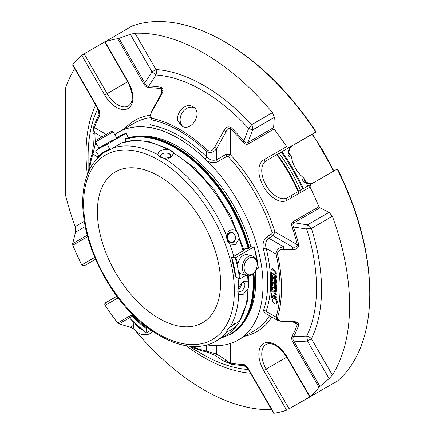 <?xml version="1.0" encoding="UTF-8"?>
<svg xmlns="http://www.w3.org/2000/svg" width="435" height="435" viewBox="0 0 435 435"><rect width="100%" height="100%" fill="white"/><g stroke="black" fill="none" stroke-linecap="round" stroke-linejoin="round"><path stroke-width="0.65" d="M158.982 176.17A87.103 50.291 60 0 1 215.885 252.925A87.103 50.291 60 0 1 202.536 322.726A87.103 50.291 60 0 1 135.41 299.389A87.103 50.291 60 0 1 97.391 211.731A87.103 50.291 60 0 1 115.433 171.858A87.103 50.291 60 0 1 158.982 176.17M252.267 274.061A8.939 6.324 -75 0 1 244.339 265.225A8.939 6.324 -75 0 1 255.291 258.901A8.939 6.324 -75 0 1 252.267 274.061M163.25 158.209A4.845 2.8 180 0 1 161.923 154.175A4.845 2.8 180 0 1 168.987 153.718A4.845 2.8 180 0 1 169.253 157.818A4.845 2.8 180 0 1 168.307 158.242M233.165 241.893A4.845 3.823 -95.1 0 1 227.63 236.983A4.845 3.823 -95.1 0 1 233.562 233.557A4.845 3.823 -95.1 0 1 233.165 241.893M238.195 288.34L238.989 288.796L238.989 286.426M238.989 288.796A5.079 2.931 120 0 0 241.833 282.658M234.579 323.401A4.845 1.022 -38.8 0 1 229.74 327.419A4.845 1.022 -38.8 0 1 229.664 327.463M95.553 141.946L113.154 131.789L111.49 131.343L95.999 140.282L95.553 141.946L99.011 147.933L101.295 146.611M134.029 322.759L133.512 324.684A10.163 7.183 15 0 0 141.418 334.238A10.163 7.183 15 0 0 152.565 331.291M135.22 323.912A10.163 7.183 15 0 0 140.848 328.887M251.658 274.925A10.163 7.183 -75 0 1 247.167 275.654A10.163 7.183 -75 0 1 242.86 263.98A10.163 7.183 -75 0 1 252.43 256.025A10.163 7.183 -75 0 1 257.21 264.638A10.163 7.183 -75 0 1 251.658 274.925M247.167 275.654L242.453 274.393A10.163 7.183 -75 0 1 237.668 265.774A10.163 7.183 -75 0 1 243.219 255.486A10.163 7.183 -75 0 1 247.711 254.763L252.43 256.025M170.286 157.682A5.285 3.05 0 0 0 169.28 153.734A5.285 3.05 0 0 0 162.375 153.734A5.285 3.05 0 0 0 161.369 157.677M233.165 242.306A5.285 4.165 84.9 0 0 235.036 235.335A5.285 4.165 84.9 0 0 229.43 232.676A5.285 4.165 84.9 0 0 227.565 239.647A5.285 4.165 84.9 0 0 233.165 242.306M237.798 289.922A5.079 2.931 120 0 0 238.744 291.303A5.079 2.931 120 0 0 241.284 291.053A5.079 2.931 120 0 0 244.606 286.578A5.079 2.931 120 0 0 243.823 282.505A5.079 2.931 120 0 0 242.154 282.38M113.323 139.766L99.011 147.933M164.338 158.373L171.325 157.182L173.647 153C172.706 151.239 170.596 150.021 167.312 149.341C161.14 149.548 158.035 151.342 158.008 154.713L160.308 157.171L164.338 158.373A109.685 63.325 60 0 1 226.7 235.949C228.125 230.218 231.23 228.424 236.009 230.577C238.13 232.627 239.185 235.346 239.174 238.739L235.574 244.443L229.87 244.111A109.685 63.325 60 0 1 233.747 256.345L245.041 249.706L243.943 249.668M226.7 235.949C226.483 239.364 227.538 242.083 229.87 244.111M237.999 278.09A109.685 63.325 60 0 1 238.668 287.111L243.192 281.657L247.977 281.739C249.027 283.43 249.027 285.871 247.977 289.052L243.192 294.354L238.668 294.424A109.685 63.325 60 0 1 229.87 327.261L238.668 321.677L239.174 321.889L238.826 322.846L237.494 324.728C234.084 329.279 230.028 332.916 225.325 335.646L216.016 341.018A109.685 63.325 60 0 0 226.7 331.769L230.077 330.6L236.009 326.397L237.494 324.728M238.668 287.111L237.695 291.2L238.668 294.424M229.87 327.261L227.326 329.893L226.7 331.769M216.016 341.018C187.398 358.576 139.216 332.558 110.115 286.393C98.114 267.683 89.936 248.298 85.57 228.25C80.084 201.552 82.503 180.079 92.824 163.837L99.871 155.708M146.394 332.878L146.062 332.688L146.394 332.878L151.01 330.214M132.675 314.587L131.582 315.424L130.201 318.523M129.989 318.442A76.908 44.403 -120 0 0 146.062 332.688L146.388 328.555L147.416 327.577M249.195 247.406L250.593 246.71L253.969 247.064A77.425 44.702 60 0 1 258.303 268.264L258.308 267.884M254.002 246.841L235.824 257.536L231.725 257.602L233.747 256.345M235.694 276.611L235.688 276.992L239.435 278.775L240.163 278.737L246.036 275.35M256.112 269.531L258.303 268.264M235.688 276.992A71.596 41.336 -120 0 0 231.725 257.602L231.757 257.379M126.406 138.45L126.259 138.123L124.763 138.988L125.911 141.538M123.66 142.163L122.915 142.403M244.1 250.25L230.675 216.059L214.368 189.986L194.63 167.888L167.807 148.639L149.036 141.663L135.301 140.277L121.615 142.859L110.305 149.683L104.525 152.081A71.079 41.037 -120 0 0 99.555 155.893L104.199 152.375M110.305 149.683L109.734 149.428L107.575 144.627L107.733 143.947A77.425 44.702 -120 0 0 101.35 146.579A77.425 44.702 -120 0 0 95.879 150.793L95.814 151.418L98.892 155.686L99.555 155.893M95.879 150.793L101.35 146.579M107.733 143.947L125.954 133.442L119.489 136.106A77.425 44.702 60 0 1 125.873 133.474L126.444 133.73L128.292 137.841M243.834 249.282L245.563 248.494L248.374 248.602L249.869 247.738L249.277 247.716M329.11 378.613L307.42 341.045L294.19 341.818L319.926 386.394L329.11 378.613L332.373 375.046L311.406 338.74A7.112 5.421 26.3 0 0 306.686 336.048A7.112 1.082 -93.8 0 1 307.42 341.045L311.406 338.74A166.534 96.151 -120 0 0 311.406 228.391A7.112 5.807 60 0 0 307.42 224.89L306.686 229.033A7.112 2.088 162.5 0 1 311.406 228.391L332.373 216.293L329.11 212.367L319.926 207.854L294.19 222.715C292.771 223.405 292.543 224.841 293.505 227.026L306.686 229.033A161.505 93.248 60 0 1 306.686 336.048L293.505 336.717C292.543 338.077 292.771 339.773 294.19 341.818L293.049 342.476C291.586 339.844 291.292 337.658 292.173 335.918A151.57 87.511 -120 0 0 297.355 324.401L296.447 322.846L292.565 322.025L292.543 321.487C296.442 321.492 298.508 322.694 298.736 325.092A2.034 1.49 -160.5 0 1 297.355 324.401L293.288 322.052M272.892 295.381L272.805 294.854L275.35 295.05A0.647 0.375 -120 0 0 275.491 295.017A0.647 0.375 -120 0 0 275.388 294.12L271.913 290.373A0.609 0.353 -120 0 0 271.56 291.075L272.049 291.608L272.049 293.712L271.581 293.674A0.609 0.353 -120 0 0 271.315 293.891L271.315 296.893A0.761 0.44 -120 0 0 271.647 297.665A0.761 0.44 -120 0 0 272.239 297.866A0.761 0.44 -120 0 0 272.392 297.556L272.392 297.04A0.859 0.495 60 0 1 272.571 296.648A0.859 0.495 60 0 1 273.001 296.686L275.089 297.893A0.761 0.44 -120 0 0 275.469 297.931A0.761 0.44 -120 0 0 275.583 297.317A0.761 0.44 -120 0 0 275.089 296.648L272.892 295.381L273.61 294.968L275.806 296.235A0.761 0.44 -120 0 1 276.307 296.904A0.761 0.44 -120 0 1 276.187 297.513L275.469 297.931M272.93 279.134A1.903 1.098 60 0 1 273.327 278.259A1.903 1.098 60 0 1 274.795 278.77A1.903 1.098 60 0 1 275.627 280.689L275.627 283.533A0.761 0.44 60 0 1 275.469 283.881A0.761 0.44 60 0 1 274.882 283.674A0.761 0.44 60 0 1 274.55 282.908L274.55 279.89L274.012 279.58L274.012 281.63A1.909 1.098 60 0 1 273.615 282.5A1.909 1.098 60 0 1 272.147 281.989A1.909 1.098 60 0 1 271.315 280.075L271.315 277.269A0.761 0.44 60 0 1 271.473 276.916A0.761 0.44 60 0 1 272.06 277.122A0.761 0.44 60 0 1 272.392 277.889L272.392 280.956L272.93 281.266L272.93 279.134M272.397 285.958L272.93 286.268L272.93 284.131A1.903 1.098 60 0 1 273.327 283.261A1.903 1.098 60 0 1 274.795 283.772A1.903 1.098 60 0 1 275.627 285.686L275.627 291.673A0.761 0.44 60 0 1 275.469 292.021A0.761 0.44 60 0 1 274.882 291.814A0.761 0.44 60 0 1 274.55 291.048L274.55 290.123L274.088 289.639L274.012 290.738A0.761 0.44 60 0 1 273.854 291.086A0.761 0.44 60 0 1 273.267 290.885A0.761 0.44 60 0 1 272.93 290.118L272.93 289.188L272.473 288.704L272.392 289.802A0.761 0.44 60 0 1 272.234 290.156A0.761 0.44 60 0 1 271.647 289.949A0.761 0.44 60 0 1 271.315 289.183L271.315 287.377A0.761 0.44 60 0 1 271.473 287.029A0.761 0.44 60 0 1 271.853 287.067L274.55 288.622L274.55 284.925L274.088 284.441L274.012 286.632A1.909 1.098 60 0 1 273.615 287.502A1.909 1.098 60 0 1 272.147 286.991A1.909 1.098 60 0 1 271.315 285.072L271.315 282.223A0.761 0.44 60 0 1 271.473 281.875A0.761 0.44 60 0 1 272.06 282.081A0.761 0.44 60 0 1 272.397 282.848L272.397 285.958L272.93 285.648M271.918 269.238L275.366 272.952A0.647 0.375 60 0 1 275.491 273.876A0.647 0.375 60 0 1 275.35 273.909L272.392 273.686L275.083 275.502A0.772 0.446 60 0 1 275.627 276.448L275.627 278.248A0.761 0.44 60 0 1 275.469 278.596A0.761 0.44 60 0 1 274.882 278.395A0.761 0.44 60 0 1 274.55 277.628L274.55 276.703L274.088 276.214L274.012 277.318A0.761 0.44 60 0 1 273.854 277.666A0.761 0.44 60 0 1 273.267 277.459A0.761 0.44 60 0 1 272.93 276.693L272.93 275.768L272.473 275.284L272.392 276.383A0.761 0.44 60 0 1 272.234 276.731A0.761 0.44 60 0 1 271.647 276.529A0.761 0.44 60 0 1 271.315 275.763L271.315 272.935A0.772 0.446 60 0 1 271.478 272.582A0.772 0.446 60 0 1 271.647 272.549L272.049 272.576L272.049 270.467L271.56 269.934A0.609 0.353 60 0 1 271.918 269.238L272.636 268.825A0.609 0.353 -120 0 0 272.272 268.754L271.554 269.167M276.616 302.613A2.866 1.653 60 0 1 276.024 303.924A2.866 1.653 60 0 1 273.158 302.271A2.866 1.653 60 0 1 273.158 298.959A2.866 1.653 60 0 1 274.594 299.101A2.866 1.653 60 0 1 276.616 302.613M98.033 109.093L99.088 114.78L99.403 112.241L98.381 109.696L98.701 109.511C100.164 112.138 100.458 114.323 99.577 116.063A151.57 87.511 -120 0 0 94.4 127.58C93.873 129.69 94.02 131.435 94.852 132.822L95.347 143.893L92.911 154.099A128.2 74.015 -120 0 0 89.528 169.525M74.673 68.632A206.212 119.054 -120 0 0 65.832 87.234L65.234 89.963L65.234 191.949L65.832 196.332A206.212 119.054 -120 0 0 75.19 226.564L75.5 232.192L72.667 243.643L87.234 235.232M248.189 369.174L243.79 365.422L246.15 366.422L247.841 368.575L246.166 366.433M130.69 317.115L118.983 323.868L130.321 327.142L134.339 329.48M135.85 331.193A206.212 119.054 -120 0 0 271.549 409.634M292.543 249.44L292.592 246.982L273.049 235.705A2.034 1.174 60 0 1 271.728 233.932L272.141 232.524A2.034 0.604 162.8 0 1 274.898 231.79L273.049 235.705L268.738 238.19L283.756 246.862L292.592 246.982C295.332 247.678 296.92 246.933 297.355 244.758A2.034 0.734 -14.1 0 0 298.736 244.693C298.513 247.993 296.447 249.576 292.543 249.44L283.702 249.298C279.825 249.168 277.753 250.745 277.476 254.029A2.034 0.788 -12.6 0 1 276.084 254.045C276.312 249.761 278.868 247.363 283.756 246.862L283.702 249.298M265.964 313.662L277.867 320.535L276.084 317.099A2.034 1.457 16.9 0 0 277.476 317.751C277.748 320.176 279.819 321.383 283.702 321.378L292.543 321.487M332.373 375.046A206.212 119.054 -120 0 0 332.373 216.293M161.483 87.364C163.446 88.756 163.457 91.143 161.505 94.525L161.053 94.243L162.282 90.464L161.39 88.903A2.034 1.49 100.5 0 1 161.483 87.364A153.006 88.338 -120 0 0 148.803 86.076L155.969 74.999A7.112 5.421 93.7 0 0 155.996 69.562L152.011 71.862A7.112 1.082 -146.2 0 1 155.969 74.999A161.505 93.248 60 0 1 248.646 128.504L252.604 129.94A7.112 5.807 60 0 0 251.56 124.736A7.112 2.088 -42.5 0 1 248.646 128.504L243.79 140.918C245.193 142.843 246.553 143.365 247.868 142.49L273.61 127.629L274.066 129.021L248.167 143.974A2.034 1.658 -120 0 1 247.868 142.49L252.604 129.94L274.295 117.417L272.522 112.632A206.212 119.054 -120 0 0 135.035 33.256L130.321 34.294L118.983 38.356L144.725 82.938C145.774 85.178 147.133 86.228 148.803 86.076A2.034 1.571 90.8 0 0 148.824 87.631C146.889 87.533 145.143 86.184 143.588 83.596L117.684 38.731L118.983 38.356M248.167 143.974C246.618 144.773 244.872 144.099 242.926 141.962A151.57 87.511 -120 0 0 230.365 128.727L230.365 154.659L226.053 154.3L226.053 131.734L223.9 130.549C225.732 127.102 228.136 126.106 231.11 127.564A2.034 0.734 -45.9 0 0 230.365 128.727C228.272 127.999 226.836 128.999 226.053 131.734L216.712 148.482L214.591 147.324L223.9 130.549M276.067 294.631A0.647 0.375 -120 0 0 276.209 294.604A0.647 0.375 -120 0 0 276.105 293.707L275.388 294.12M271.913 290.373L272.631 289.96L272.957 290.308M273.713 291.124L276.105 293.707M271.581 293.674L272.049 293.407M272.239 297.866L272.957 297.453A0.761 0.44 -120 0 0 273.115 297.143L272.392 297.556M273.115 296.752L273.115 297.143M273.115 278.46L273.115 277.476A0.761 0.44 -120 0 0 273.049 277.149M272.995 277.013A0.761 0.44 -120 0 0 272.571 276.54M273.615 282.5L274.338 282.087A1.909 1.098 -120 0 0 274.55 281.891M275.469 283.881L276.187 283.468A0.761 0.44 -120 0 0 276.345 283.12L276.345 280.276A1.903 1.098 -120 0 0 275.638 278.498M274.561 277.775A1.903 1.098 -120 0 0 274.045 277.845L273.327 278.259M273.115 283.457L273.115 282.576M273.615 287.502L274.338 287.089A1.909 1.098 -120 0 0 274.55 286.893M274.55 287.791L273.832 287.377M275.469 292.021L276.187 291.608A0.761 0.44 -120 0 0 276.345 291.254L276.345 285.273A1.903 1.098 -120 0 0 275.79 283.696M274.55 282.772A1.903 1.098 -120 0 0 274.045 282.848L273.327 283.261M275.366 272.952L276.084 272.538L272.636 268.825M275.469 278.596L276.187 278.183A0.761 0.44 -120 0 0 276.345 277.834L276.345 276.035A0.772 0.446 -120 0 0 275.801 275.089L273.512 273.767M272.392 273.952L272.805 273.713M276.067 273.495A0.647 0.375 -120 0 0 276.209 273.463A0.647 0.375 -120 0 0 276.084 272.538M276.024 303.924L276.742 303.51A2.866 1.653 -120 0 0 277.182 301.216A2.866 1.653 -120 0 0 275.311 298.687A2.866 1.653 -120 0 0 273.876 298.546L273.158 298.959M292.565 322.025L283.723 321.9L283.702 321.378M216.712 345.635L216.712 354.106L226.053 360.066A2.034 1.658 122.3 0 1 223.9 361.121L214.591 355.161L207.381 352.165A2.034 1.474 102 0 1 206.652 351.11L216.712 354.106A2.034 1.658 122.8 0 1 214.591 355.161M226.053 344.629L226.053 360.066C226.825 361.469 228.261 362.469 230.365 363.078A2.034 1.49 100.5 0 0 231.11 364.133L223.9 361.121M192.879 348.707L197.066 350.893L190.748 347.228M88.126 172.608L88.104 156.344A161.505 93.248 60 0 1 97.821 108.728M98.027 157.459A2.034 1.484 19.1 0 0 97.57 156.79L92.911 154.099A2.034 1.474 18 0 1 92.361 152.941L93.367 145.198L92.867 134.154L93.857 126.406A2.034 1.49 19.5 0 0 94.4 127.58L106.2 134.393M93.367 145.198A2.034 1.658 -2.8 0 1 95.347 143.893L97.342 145.045M92.867 134.154A2.034 1.658 -2.3 0 1 94.852 132.822L101.888 136.884M161.505 94.525L152.136 111.268L151.712 110.996L149.966 116.732L149.966 124.361M177.953 120.952L181.64 126.025C191.65 132.604 203.498 112.061 192.814 106.673C186.011 102.111 175.425 112.562 177.953 120.952M152.136 111.268C150.189 114.633 150.2 117.015 152.163 118.412A2.034 1.474 -78 0 0 152.049 119.951L149.966 116.738M298.736 244.693A153.006 88.338 -120 0 0 293.505 227.026A2.034 0.538 -18.8 0 1 292.173 227.26A151.57 87.511 -120 0 1 297.355 244.758L274.898 231.79A121.93 70.399 -120 0 0 230.365 154.659A2.034 0.604 -42.8 0 1 228.353 156.676L226.929 156.334L217.587 161.722C214.297 163.25 210.763 162.913 206.989 160.711L205.075 158.797A2.034 0.74 133.9 0 0 206.652 156.861C209.806 160.026 213.161 160.966 216.712 159.694L216.712 148.482C213.846 152.467 210.491 153.468 206.652 151.478A2.034 0.767 -46.7 0 1 207.381 150.292C210.355 151.755 212.764 150.766 214.591 147.324M130.321 34.294L152.011 71.862L144.725 82.938L143.588 83.596M93.857 126.406A153.006 88.338 -120 0 1 99.088 114.78A2.034 1.571 29.2 0 0 99.577 116.063M98.408 109.68L72.612 65.06M105.362 41.417L81.753 55.305A206.212 119.054 -120 0 0 72.803 64.646L72.667 65.098L72.803 64.646L98.701 109.511M82.008 55.093L84.178 53.842A2.034 1.174 -120 0 0 84.091 53.701M84.091 265.888L82.008 265.312L81.753 264.899A206.212 119.054 -120 0 1 72.803 245.226L72.667 243.643M83.917 265.97A2.034 2.034 0 0 0 84.178 265.845L95.586 259.255L84.178 265.845A2.034 1.658 -120 0 1 82.008 265.312M118.983 323.868L117.684 322.96L132.501 314.407M117.684 322.96A206.212 119.054 -120 0 1 105.118 305.375L104.889 304.946L105.433 302.858A2.034 1.174 -120 0 1 105.515 302.803L116.928 296.213L105.515 302.803A2.034 2.034 0 0 0 105.275 302.961M104.889 304.946A2.034 1.658 -120 0 1 105.515 302.803M289.193 408.949A2.034 1.174 -120 0 0 289.112 408.802L315.799 393.577M230.365 343.481L230.365 363.078A151.57 87.511 -120 0 0 242.926 364.351C244.861 364.454 246.612 365.797 248.167 368.385L274.066 413.25L273.61 413.141L274.066 413.25A206.212 119.054 -120 0 0 286.632 410.172L286.948 410.053M248.167 368.385L247.841 368.575L273.615 413.206M242.926 364.351A2.034 1.571 90.8 0 0 243.79 365.422A153.006 88.338 -120 0 1 231.11 364.133M298.736 325.092A153.006 88.338 -120 0 1 293.505 336.717A2.034 1.571 -150.8 0 1 292.173 335.918M319.926 386.394L318.953 387.335L293.049 342.476M318.953 387.335A206.212 119.054 -120 0 1 310.003 396.676L309.753 396.97A2.034 2.034 0 0 1 309.709 396.91L337.201 381.223A206.212 119.054 -120 0 0 369.766 293.968A206.212 119.054 -120 0 0 337.201 169.112L338.392 170.694A204.662 118.162 -120 0 1 369.766 292.701L369.766 293.968M336.875 169.231A2.034 1.658 60 0 0 336.744 169.297A2.034 1.174 60 0 1 336.831 169.253L310.536 184.44L310.003 187.083A206.212 119.054 -120 0 1 318.953 206.761L319.926 207.854M292.173 227.26C291.292 224.514 291.586 222.666 293.049 221.714A2.034 1.658 60 0 0 294.19 222.715L307.42 224.89L329.11 212.367M242.926 141.962A2.034 0.538 -41.2 0 1 243.79 140.918A153.006 88.338 -120 0 0 231.11 127.564M274.066 129.021A206.212 119.054 -120 0 1 286.632 146.606L263.697 159.846A23.37 13.49 -120 0 0 263.697 186.833A23.37 13.49 -120 0 0 287.067 200.323A2.034 1.658 -120 0 1 287.491 197.735L310.449 184.478A2.034 1.658 60 0 0 309.829 186.62M273.61 127.629L274.295 117.417M223.954 41.412L225.047 42.043A204.662 118.162 -120 0 1 315.022 130.217L315.805 132.044A206.212 119.054 -120 0 0 223.954 41.412A206.212 119.054 -120 0 0 132.104 25.986L105.118 41.814A206.212 119.054 -120 0 1 117.684 38.731M104.743 41.88L127.727 81.72L128.053 81.53L105.118 41.814M268.738 238.19C265.861 240.626 265.002 244.002 266.16 248.32A2.034 0.74 -13.9 0 0 263.36 248.885C262.321 243.518 263.675 239.359 267.416 236.417A2.034 1.174 60 0 0 268.738 238.19M266.176 313.733L263.36 310.889A2.034 1.484 19.1 0 1 266.16 311.368A121.93 70.399 -120 0 0 266.16 248.32L276.084 254.045A135.312 78.126 -120 0 1 276.084 317.099L266.16 311.368L265.818 313.548M310.536 184.44A2.034 1.174 -120 0 0 310.449 184.478L336.744 169.297A2.034 2.034 0 0 1 337.005 169.171M286.632 146.606L289.193 147.476L266.155 160.776A21.337 12.321 -120 0 0 266.155 185.419A21.337 12.321 -120 0 0 287.491 197.735L310.449 184.478M315.805 132.044L289.193 147.476M306.039 182.352A142.316 82.166 -120 0 0 304.282 178.818L303.396 177.697A21.337 12.321 60 0 1 291.455 157.024C289.231 157.22 288.111 156.121 288.101 153.713A21.337 12.321 60 0 1 292.45 145.594L315.495 132.289M304.282 178.818L304.592 181.248L305.577 182.151A2.034 1.283 114.9 0 0 304.582 182.26C302.504 181.052 302.108 179.53 303.396 177.697M288.101 153.713A2.034 1.283 5.1 0 0 288.693 152.908C289.753 148.117 291.004 145.681 292.45 145.594L266.155 160.776A2.034 1.658 60 0 1 263.697 159.846M307.784 186.017A142.316 82.166 -120 0 0 306.506 183.32M291.455 157.024L290.928 155.692A142.316 82.166 -120 0 0 288.748 152.408M288.965 154.191L290.928 155.692M281.271 152.049A132.093 76.261 60 0 1 302.608 189.007M124.796 139.064A111.181 64.19 60 0 1 175.735 146.84L175.735 146.84A111.181 64.19 60 0 1 249.298 248.064M253.904 273.071A111.181 64.19 60 0 1 254.355 283.011A111.181 64.19 60 0 1 231.328 333.906L230.746 334.243A111.181 64.19 -120 0 0 253.344 273.653M149.993 124.546L152.049 125.334L152.049 119.951A128.2 74.015 -120 0 1 206.652 151.478L206.652 156.861A121.93 70.399 -120 0 0 152.049 125.334A2.034 1.484 100.9 0 1 151.358 127.787L149.444 127.488A119.897 69.225 -120 0 0 118.271 132.349A119.897 69.225 -120 0 0 114.786 134.611M175.881 146.921A110.773 63.956 60 0 1 176.028 147.008A110.773 63.956 60 0 1 249.364 248.032M253.931 273.044A110.773 63.956 60 0 1 254.355 282.674A110.773 63.956 60 0 1 254.355 282.842M206.989 344.884A119.897 69.225 -120 0 0 238.168 340.023A119.897 69.225 -120 0 0 206.989 160.711M204.841 345.352A121.93 70.399 -120 0 0 206.652 345.727A2.034 1.484 100.9 0 0 206.304 344.998M98.935 155.735A119.897 69.225 -120 0 0 98.468 156.921M151.358 127.787A119.946 69.252 60 0 1 205.075 158.797M250.821 246.716A109.636 63.298 -120 0 0 178.219 146.671A109.636 63.298 -120 0 0 141.761 136.139M246.634 317.784A109.636 63.298 -120 0 0 255.301 271.152M277.242 154.376A105.042 60.644 60 0 1 298.584 191.329M276.769 154.648A108.397 62.58 60 0 1 298.905 193.493M292.064 197.441A108.397 62.58 -120 0 0 291.26 195.56M281.962 151.646A132.093 76.261 60 0 1 303.304 188.605M194.01 107.543A11.174 9.124 -60 0 0 181.895 113.29A11.174 9.124 -60 0 0 182.999 126.645M224.253 328.49A106.591 61.542 60 0 1 93.71 253.121A106.591 61.542 60 0 1 158.982 160.259A106.591 61.542 60 0 1 224.253 328.49M173.647 153A109.685 63.325 60 0 1 236.009 230.577M247.977 289.052A109.685 63.325 60 0 1 239.174 321.889M236.009 326.397A109.685 63.325 60 0 1 225.325 335.646M131.582 315.424A71.596 41.336 -120 0 0 146.388 328.555M132.099 314.918A71.079 41.037 -120 0 0 146.785 327.941M247.607 275.752A109.685 63.325 60 0 1 247.977 281.739M240.163 278.737A77.425 44.702 -120 0 0 239.326 272.136M237.776 264.54A77.425 44.702 -120 0 0 235.824 257.536M239.435 278.775A76.908 44.403 -120 0 0 238.173 269.792M237.717 267.541A76.908 44.403 -120 0 0 235.134 257.737M239.174 238.739A109.685 63.325 60 0 1 243.056 250.968M121.305 143.006A109.685 63.325 60 0 1 167.312 149.341M111.996 148.378A109.685 63.325 60 0 1 158.008 154.713M110.158 149.727A71.079 41.037 -120 0 0 104.525 152.081M109.734 149.428A71.596 41.336 -120 0 0 98.892 155.686M107.575 144.627A76.908 44.403 -120 0 0 95.814 151.418M114.019 140.32A77.425 44.702 60 0 1 119.489 136.106M248.401 369.543A161.505 93.248 60 0 1 202.302 354.15L192.917 348.729M186.158 345.7A166.534 96.151 -120 0 0 250.527 373.219M95.695 105.047A166.534 96.151 -120 0 0 87.348 174.549M65.832 87.234L65.832 196.332M84.27 221.323L75.19 226.564M75.5 232.192L85.222 226.581M133.376 325.375L130.321 327.142M277.476 317.751A136.753 78.952 -120 0 0 277.476 254.029M272.522 112.632L251.56 124.736A166.534 96.151 -120 0 0 155.996 69.562L135.035 33.256M272.392 297.04L273.001 296.686M275.089 296.648L275.806 296.235M272.392 280.956L272.93 280.646M272.392 277.889L273.115 277.476M274.012 281.63L274.55 281.32M275.627 283.533L276.345 283.12M275.627 280.689L276.345 280.276M272.397 282.848L272.941 282.532M274.012 286.632L274.55 286.322M272.392 289.802L272.93 289.492M272.392 288.878L272.663 288.726M274.012 290.738L274.55 290.428M275.627 291.673L276.345 291.254M275.627 285.686L276.345 285.273M271.647 272.549L272.049 272.31M272.392 276.383L272.93 276.073M272.392 275.458L272.663 275.301M274.012 277.318L274.55 277.003M275.627 278.248L276.345 277.834M275.627 276.448L276.345 276.035M275.083 275.502L275.801 275.089M189.464 346.14A129.635 74.847 -120 0 0 207.381 352.165M92.361 152.941A129.635 74.847 -120 0 0 88.62 171.466M207.381 150.292A129.635 74.847 -120 0 0 152.163 118.412M161.39 93.601L161.39 88.903A151.57 87.511 -120 0 0 148.824 87.631M87.62 236.673L72.803 245.226M293.049 221.714L318.953 206.761M226.929 156.334A2.034 1.174 60 0 1 226.053 154.3L216.712 159.694A2.034 1.174 60 0 0 217.587 161.722M191.601 346.32A128.2 74.015 -120 0 0 206.652 351.11L206.652 345.727M150.118 115.193A121.93 70.399 -120 0 0 124.845 128.553M81.753 55.305L104.683 95.026A23.37 13.49 -120 0 0 128.053 108.516A23.37 13.49 -120 0 0 128.053 81.53M104.732 41.885A2.034 2.034 0 0 0 104.77 41.95L84.178 53.842L107.135 93.607L104.683 95.026M94.786 257.373L81.753 264.899M105.118 305.375L118.157 297.85M289.112 408.802L309.709 396.91L286.747 357.146L266.155 369.032L289.112 408.802M244.742 336.228A121.93 70.399 -120 0 0 271.788 317.023M310.003 396.676L287.067 356.956A23.37 13.49 -120 0 0 263.697 343.465A23.37 13.49 -120 0 0 263.697 370.451L286.632 410.172M263.697 370.451L266.155 369.032A21.337 12.321 -120 0 1 266.155 344.395C272.277 341.85 279.145 346.097 286.747 357.146L287.067 356.956M287.067 200.323L310.003 187.083M266.155 160.776L292.45 145.594A2.034 1.658 60 0 0 292.472 145.578M107.135 93.607A21.337 12.321 -120 0 0 128.472 105.928C133.741 101.893 133.496 93.824 127.727 81.72L107.135 93.607M313.727 182.586A21.337 12.321 60 0 1 304.582 182.26M248.717 248.401A111.181 64.19 -120 0 0 175.153 147.177A111.181 64.19 -120 0 0 124.834 139.151M248.167 248.592A110.773 63.956 -120 0 0 174.859 147.683A110.773 63.956 -120 0 0 125.024 139.575M221.975 337.576A110.773 63.956 -120 0 0 252.8 274.137M272.141 232.524A119.897 69.225 -120 0 0 228.353 156.676M271.728 233.932L267.416 236.417M263.36 310.889A119.897 69.225 -120 0 0 263.36 248.885M238.168 340.023L254.388 330.654A119.897 69.225 -120 0 0 269.488 315.696M97.57 156.79A121.93 70.399 -120 0 0 96.989 158.547M149.966 117.798A119.897 69.225 -120 0 0 134.491 122.985L118.271 132.349M333.335 171.265A108.059 62.39 -120 0 0 311.998 134.306M279.15 153.272A108.059 62.39 60 0 1 300.487 190.231M299.862 190.595A107.543 62.091 60 0 1 300.661 192.477M113.154 131.789L116.607 137.77M103.106 145.567L102.089 146.155M146.133 332.905L129.973 318.578M254.127 246.895L258.455 268.052M231.599 257.553L235.542 276.823M248.624 275.828L247.227 301.982L238.831 322.846M275.491 295.017L276.209 294.604M271.554 290.308L271.87 290.123M271.435 293.701L272.049 293.348M271.473 276.916L271.859 276.698M271.473 281.875L271.87 281.646M271.473 287.029L271.946 286.752M272.234 290.156L272.93 289.753M273.854 291.086L274.55 290.683M271.478 272.582L272.049 272.25M272.234 276.731L272.93 276.328M273.854 277.666L274.55 277.264M275.491 273.876L276.209 273.463M283.723 321.9L277.878 320.535M161.053 94.243L151.712 110.996M305.577 182.151C310.253 183.63 312.988 183.76 313.787 182.553M288.981 154.213L288.693 152.908M220.871 338.218L230.746 334.243M176.028 147.008L175.735 146.84M254.355 282.674L254.355 283.011M312.558 133.985L333.895 170.944"/></g></svg>
